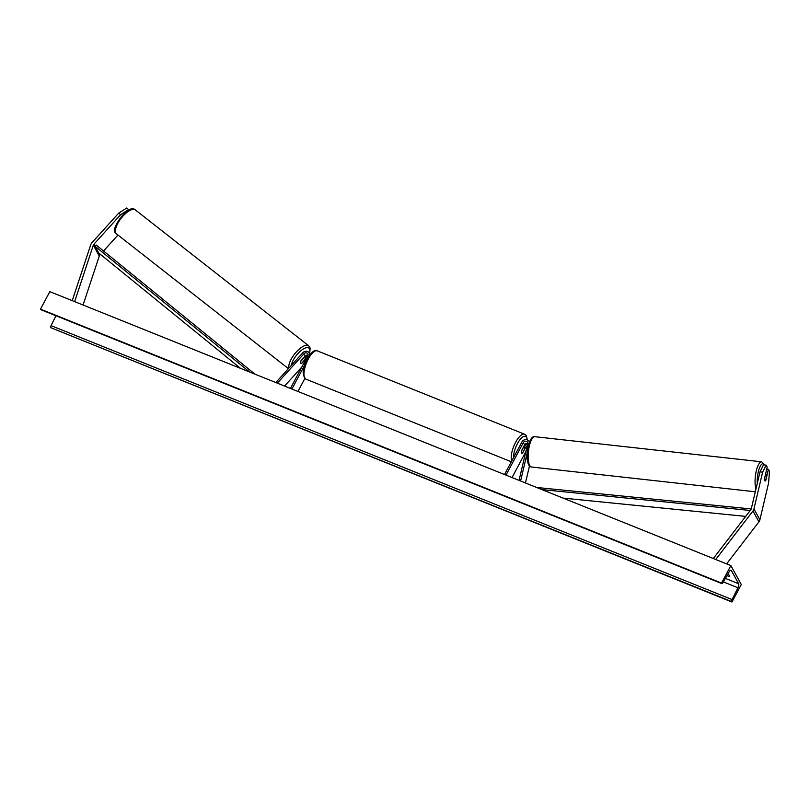 <?xml version="1.0" encoding="UTF-8"?>
<svg xmlns="http://www.w3.org/2000/svg" width="810" height="810" viewBox="0 0 810 810"><rect width="100%" height="100%" fill="white"/><g stroke="black" fill="none" stroke-linecap="round" stroke-linejoin="round"><path stroke-width="1.21" d="M117.966 235.052L103.538 250.989M100.45 254.391L99.873 255.039A2.744 2.45 -28.8 0 0 99.286 256.031L83.076 305.016M128.739 209.506L120.639 214.68L118.675 213.162L126.775 207.978L129.023 210.023M120.639 214.68L93.909 244.215A2.744 2.45 -28.8 0 0 93.322 245.197L74.652 301.624M118.675 213.162L91.945 242.686A5.488 4.89 -28.8 0 0 91.135 243.83A5.488 4.89 -28.8 0 0 90.771 244.671L72.242 300.662M765.622 480.533L765.754 480.553A3.422 0.972 -83.1 0 1 765.187 480.988A3.422 0.972 -83.1 0 1 764.863 480.715A3.422 0.972 -83.1 0 1 764.559 478.386L767.212 467.137L766.118 465.153L763.506 464.839L760.003 471.855L751.326 508.65A2.744 2.45 151.2 0 1 750.84 509.682L713.306 558.515M760.003 471.855L762.615 472.179L753.938 508.964A5.488 4.89 151.2 0 1 753.452 510.239A5.488 4.89 151.2 0 1 752.956 511.019L715.706 559.487M766.746 469.101L768.406 469.304L769.5 471.288L768.579 483.003L759.901 519.797A5.488 4.89 151.2 0 1 759.415 521.073A5.488 4.89 151.2 0 1 758.919 521.853L726.621 563.871M762.615 472.179L766.118 465.153M768.406 469.304L765.754 480.553M529.456 466.003L525.457 482.962M527.077 453.529L520.597 481.008M504.508 474.528L521.883 441.987A4.111 3.675 151.2 0 1 529.325 442.159M505.987 475.126L523.361 442.584A2.4 2.136 151.2 0 1 527.715 443.698L519.058 480.391M527.209 445.854A2.4 2.136 -28.8 0 0 525.822 447.049L522.703 452.881A3.422 1.245 -68.1 0 1 521.762 453.225A3.422 1.245 -68.1 0 1 521.519 450.714L524.627 444.882A2.4 2.136 151.2 0 1 527.725 443.657M512.031 477.556L525.822 451.717M524.151 446.806L524.343 446.462A4.111 3.675 -28.8 0 1 527.604 444.163M308.023 355.286A2.4 2.136 -28.8 0 0 305.279 356.015L300.814 360.936A3.422 1.438 127.8 0 0 300.51 363.022A3.422 1.438 127.8 0 0 300.672 363.224A3.422 1.438 127.8 0 0 302.008 363.103L306.464 358.182A2.4 2.136 151.2 0 1 306.686 357.959M309.744 354.831A4.111 3.675 -28.8 0 0 302.778 352.765L275.815 382.543M307.841 355.792A4.111 3.675 151.2 0 0 305.238 357.23L304.783 357.736M290.425 388.425L307.8 355.884A2.4 2.136 -28.8 0 0 304.003 353.717L277.344 383.16M301.907 366.92L284.573 386.066M297.948 391.443L304.864 378.483M291.904 389.013L304.337 365.725M523.513 446.968L523.635 447.019A3.422 1.245 111.9 0 1 524.323 446.867A3.422 1.245 111.9 0 1 524.678 448.912L522.46 453.084A3.422 1.245 111.9 0 1 521.762 453.225A3.422 1.245 111.9 0 1 521.407 451.18L523.635 447.019M300.632 361.361L300.682 361.392A3.422 1.357 128.1 0 0 300.51 363.022M303.76 357.686L303.922 357.817A3.422 1.357 128.1 0 1 304.894 357.817A3.422 1.357 128.1 0 1 305.046 358.01A3.422 1.357 128.1 0 1 304.874 359.64L301.634 363.214A3.422 1.357 128.1 0 1 300.672 363.224M300.682 361.392L303.922 357.817M730.863 565.582L49.835 291.651L40.5 309.136L721.528 583.068L730.863 565.582L741.302 584.526L731.956 602.022L50.706 327.665A1.711 0.628 -68.1 0 1 51.05 325.64L55.961 315.758M731.956 602.022L731.724 601.597A1.711 0.628 -68.1 0 1 732.078 599.572L737.951 587.776A3.422 1.245 111.9 0 0 738.639 583.726L731.339 570.463A3.422 1.245 111.9 0 0 731.065 570.199A3.422 1.245 111.9 0 0 729.152 571.809L722.854 582.815A1.711 0.628 -68.1 0 1 721.892 583.625A1.711 0.628 -68.1 0 1 721.761 583.494L721.528 583.068M726.965 575.637A4.283 1.134 -151.9 0 0 729.739 576.356L728.18 573.521M41.067 309.693A1.711 0.628 -68.1 0 1 40.875 309.693A1.711 0.628 -68.1 0 1 40.733 309.552L40.5 309.136M765.572 480.765L766.624 476.3A3.422 1.053 96.3 0 0 766.25 474.457A3.422 1.053 96.3 0 0 765.885 474.174A3.422 1.053 96.3 0 0 765.521 474.336M249.622 372.003L95.023 246.24L98.749 253.014L240.529 368.358M95.023 246.24L96.188 245.005L254.907 374.139M750.232 510.462L541.961 489.594M745.676 516.395L563.122 498.109M751.235 508.964L536.665 487.468M93.909 244.215L99.873 255.039M93.322 245.197L99.286 256.031M753.938 508.964L759.901 519.797M752.956 511.019L758.919 521.853M523.361 442.584L524.627 444.882M525.822 447.049L526.591 448.457M304.003 353.717L305.279 356.015M305.937 379.161C301.887 375.162 302.302 368.398 307.172 358.86C311.556 351.925 314.938 349.262 317.317 350.862A15.248 5.559 111.9 0 0 308.316 358.992A15.248 5.559 111.9 0 0 305.937 379.161L511.323 461.771M511.768 460.92A15.248 5.559 -68.1 0 1 515.585 442.361A15.248 5.559 -68.1 0 1 524.586 434.231L317.317 350.862M526.854 444.346A13.537 4.931 111.9 0 0 526.996 443.515M527.158 439.87A13.537 4.931 111.9 0 0 517.438 443.637A13.537 4.931 111.9 0 0 513.57 457.549M116.529 233.928L115.445 232.622C109.856 230.384 128.142 202.834 135.341 209.922A15.248 6.045 128.1 0 0 122.037 217.151A15.248 6.045 128.1 0 0 115.83 233.077A15.248 6.045 128.1 0 0 116.529 233.928L288.411 368.631M288.897 368.094A15.248 6.045 -51.9 0 1 296.065 352.269A15.248 6.045 -51.9 0 1 308.711 345.799L135.341 209.922M309.491 353.363A13.537 5.366 128.1 0 0 309.511 348.867A13.537 5.366 128.1 0 0 299.953 351.54A13.537 5.366 128.1 0 0 291.317 365.421M738.639 583.726L725.385 578.391M731.339 570.463L730.681 570.199M731.724 601.597L50.706 327.665M721.761 583.494L40.733 309.552M737.951 587.776L723.37 581.914M732.078 599.572L51.05 325.64M757.289 483.388A13.537 4.161 -83.7 0 1 759.476 467.967A13.537 4.161 -83.7 0 1 764.529 464.808A13.537 4.161 -83.7 0 1 764.62 464.97M755.305 491.791L531.431 467.005A15.248 4.688 -83.7 0 1 529.831 465.74A15.248 4.688 -83.7 0 1 528.849 448.497A15.248 4.688 -83.7 0 1 534.792 436.691L761.683 461.811A15.248 4.688 96.3 0 0 756.064 471.906A15.248 4.688 96.3 0 0 755.943 489.078M529.031 441.44L529.375 442.047M310.078 354.416L309.329 353.059M527.016 444.295L527.158 443.526M527.421 439.972L526.196 435.496L524.586 434.231M523.706 446.624L524.323 446.867M309.663 353.656L310.159 348.047L308.711 345.799M304.155 357.25L304.894 357.817M40.875 309.693L721.892 583.625M764.994 465.011L761.683 461.811M531.431 467.005L528.738 465.072C526.652 460.181 526.419 454.035 528.019 446.634C529.953 439.466 532.21 436.155 534.792 436.691"/></g></svg>
